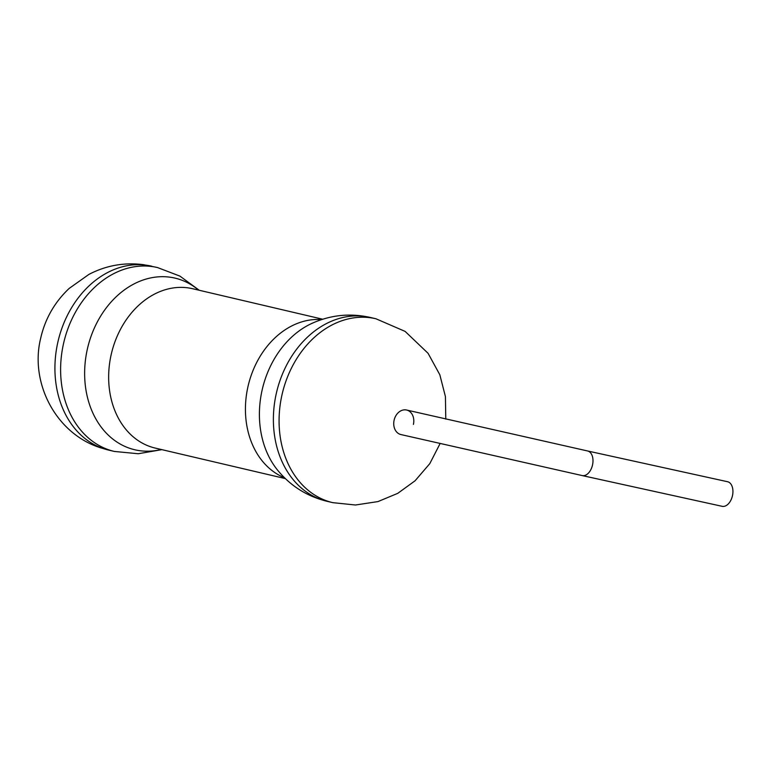 <?xml version="1.0" encoding="UTF-8"?>
<svg xmlns="http://www.w3.org/2000/svg" width="771" height="771" viewBox="0 0 771 771"><rect width="100%" height="100%" fill="white"/><g stroke="black" fill="none" stroke-linecap="round" stroke-linejoin="round"><path stroke-width="1.16" d="M413.42 424.416A12.596 9.878 103.2 0 0 406.645 410.037A12.596 9.878 103.2 0 0 394.116 420.176A12.596 9.878 103.2 0 0 400.901 434.555A12.596 9.878 -76.8 0 1 394.116 420.176A12.596 9.878 -76.8 0 1 406.645 410.037L587.598 450.977L727.554 481.721A12.596 7.806 -77.6 0 1 732.45 495.801A12.596 7.806 -77.6 0 1 722.148 506.316L582.201 475.572A12.596 7.806 -77.6 0 0 592.504 465.058A12.596 7.806 -77.6 0 0 587.598 450.977M440.058 443.624L429.784 463.65L415.058 480.796L397.759 493.344L377.973 501.584L355.479 505.005L332.821 502.663A94.438 74.112 -76.8 0 1 281.993 394.819A94.438 74.112 -76.8 0 1 375.94 318.77L370.244 317.44C349.841 312.891 330.181 314.973 311.253 323.695A88.145 69.168 -76.8 0 0 262.121 390.087A88.145 69.168 -76.8 0 0 277.068 469.5C290.137 485.72 306.819 496.331 327.126 501.323A94.438 74.112 -76.8 0 1 276.297 393.48A94.438 74.112 -76.8 0 1 370.244 317.44M284.489 477.76A81.851 64.234 -76.8 0 1 247.954 386.695A81.851 64.234 -76.8 0 1 321.574 319.589M161.226 449.493A88.145 69.168 -76.8 0 1 87.354 349.109A88.145 69.168 -76.8 0 1 198.6 290.118M161.891 449.647L138.26 453.743L114.359 451.44A94.438 74.112 -76.8 0 1 63.53 343.587A94.438 74.112 -76.8 0 1 157.486 267.547L143.57 264.684C124.285 262.207 106.061 265.446 88.896 274.418L69.168 288.421C54.645 302.155 45.161 318.702 40.728 338.045C29.51 382.695 55.859 433.784 100.625 447.816L108.663 450.1A94.438 74.112 -76.8 0 1 57.835 342.257A94.438 74.112 -76.8 0 1 151.781 266.207M285.347 478.598L155.231 448.086A81.851 64.234 -76.8 0 1 111.178 354.621A81.851 64.234 -76.8 0 1 192.596 288.711L322.712 319.223M332.821 502.663L327.126 501.323M114.359 451.44L108.663 450.1M199.255 290.272L179.913 276.105L157.486 267.547M445.783 419.096L445.426 396.622L439.827 374.764L428.069 353.301L405.112 331.395L375.94 318.77M41.297 335.636L40.718 338.093M400.901 434.555L582.201 475.572"/></g></svg>
